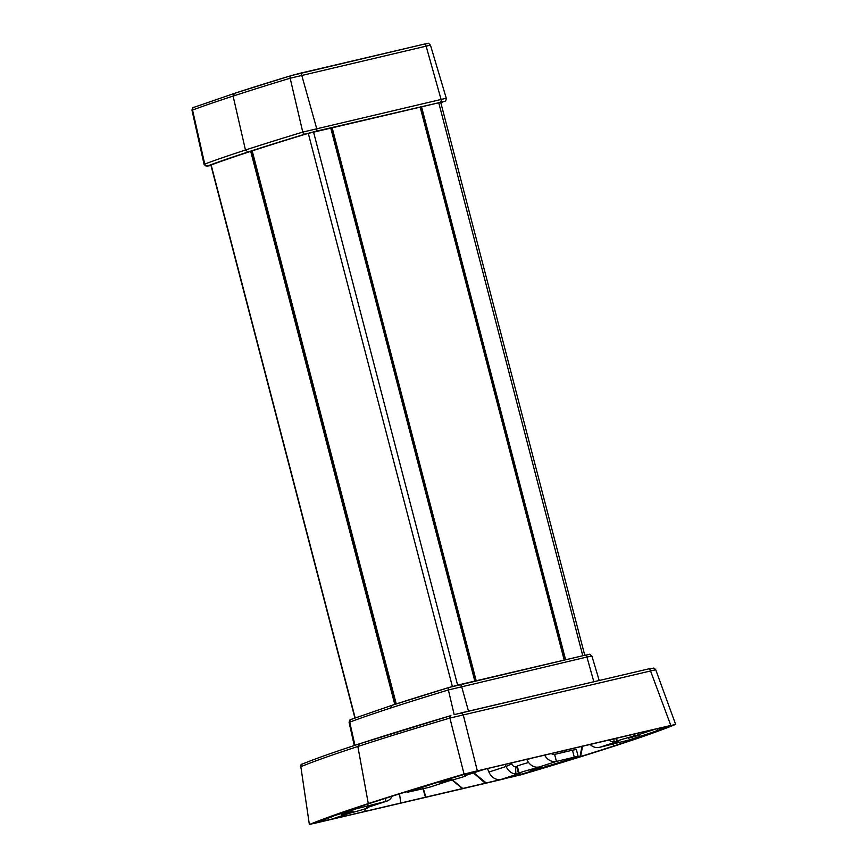 <?xml version="1.0" encoding="UTF-8"?>
<svg xmlns="http://www.w3.org/2000/svg" width="868" height="868" viewBox="0 0 868 868"><rect width="100%" height="100%" fill="white"/><g stroke="black" fill="none" stroke-linecap="round" stroke-linejoin="round"><path stroke-width="1.3" d="M639.933 734.968L628.367 738.245L639.933 734.968M589.958 744.299A12.043 10.166 -108.1 0 0 599.387 747.381L628.486 740.154L651.803 732.549A19.27 0.738 165.4 0 0 653.42 731.995A510.655 19.563 165.4 0 0 667.004 726.733L654.57 729.207M635.17 735.196L634.909 735.185A12.043 10.166 -108.1 0 1 631.871 734.491M637.22 735.131L654.613 729.37A12.043 10.166 71.9 0 1 652.91 729.587M635.3 735.673C620.566 739.634 615.119 741.413 618.971 741.001L617.289 741.131L616.497 738.071M618.83 741.131L614.045 741.988A12.043 10.166 71.9 0 1 608.566 739.937M599.387 747.381L616.725 741.728L615.813 738.234M333.496 815.931L356.9 808.618L385.989 801.403A12.043 10.166 71.9 0 0 386.694 801.197A12.043 10.166 71.9 0 0 392.184 796.195M333.572 816.224A19.27 0.738 165.4 0 0 331.956 816.777A510.655 19.563 165.4 0 0 318.372 822.039L330.762 819.414A12.043 10.166 71.9 0 0 331.467 819.218L350.281 812.882M367.978 807.229L368.086 807.641A19.27 0.738 165.4 0 1 350.086 813.099L348.079 813.674M386.694 801.197L366.404 807.772A19.27 0.738 165.4 0 1 368.086 807.641M451.61 779.182L440.043 782.459L451.61 779.182M475.317 771.316L465.617 774.017A510.655 19.563 165.4 0 0 433.989 783.5A19.27 0.738 165.4 0 0 431.765 784.205L407.222 792.31L428.944 787.385L446.901 781.558L429.649 787.189A12.043 10.166 -108.1 0 1 428.944 787.385M466.159 775.211L466.268 775.623A19.27 0.738 165.4 0 1 448.268 781.081L445.989 781.764L448.463 780.864M466.268 775.623A19.27 0.738 165.4 0 0 464.597 775.753L484.876 769.178A12.043 10.166 71.9 0 0 485.787 768.82M475.36 771.446L484.17 769.374A12.043 10.166 71.9 0 0 484.876 769.178M551.115 753.424A4.817 4.069 71.9 0 0 554.609 754.4L572.468 750.202L574.29 757.189C578.251 756.288 579.13 756.212 576.938 756.972L578.153 756.473L576.341 749.485L572.468 750.202M487.393 768.451L488.934 772.064A12.043 10.166 71.9 0 0 501.205 779.399L518.543 773.746L516.72 766.759L517.393 766.574M528.612 762.505A19.27 0.738 165.4 0 0 517.285 766.162L519.107 773.149L520.789 773.03C516.937 773.431 522.384 771.652 537.108 767.703L539.093 767.041L536.728 767.203A12.043 10.166 71.9 0 1 526.985 759.652L526.757 759.142M353.428 811.2L341.862 814.477L353.428 811.2M544.583 754.954A12.043 10.166 71.9 0 0 556.431 761.388L574.29 757.189M533.766 769.59L541.751 766.997C533.679 768.864 525.216 771.63 533.766 769.59L530.185 770.263M501.205 779.399L519.758 774.766L576.938 756.972M538.985 767.062L556.431 761.388L554.609 754.4M520.594 773.052L515.863 774.006A12.043 10.166 -108.1 0 1 506.12 766.466L505.176 764.241M516.72 766.759L515.559 766.889A4.817 4.069 -108.1 0 1 511.653 763.873L511.209 762.82M452.087 780.061L462.525 788.719L314.607 823.309A512.554 19.639 -14.6 0 1 327.29 818.307L326.672 818.448A513.281 19.66 -14.6 0 1 334.169 815.692L333.562 815.833A514.008 19.693 -14.6 0 1 344.477 811.96L343.88 812.101A514.735 19.714 -14.6 0 1 371.461 802.846L368.292 803.584A518.576 19.866 -14.6 0 1 464.054 774.061L675.63 724.389A518.576 19.866 -14.6 0 1 617.083 745.189A518.576 19.866 -14.6 0 1 521.321 774.723L309.746 824.383A518.576 19.866 -14.6 0 1 368.292 803.584L357.855 746.491L368.292 803.584L371.461 802.846A514.735 19.714 -14.6 0 1 404.781 792.245L405.378 792.104A514.008 19.693 -14.6 0 1 422.976 786.668L423.584 786.527A513.281 19.66 -14.6 0 1 437.993 782.144L438.6 782.003A512.554 19.639 -14.6 0 1 470.228 772.553L642.949 731.898M359.276 743.898L359.135 743.941C333.898 752.176 314.932 758.892 302.216 764.1A2.409 2.322 -112.3 0 0 300.838 766.683L309.377 824.6L300.838 766.683A513.498 19.671 -14.6 0 1 357.855 746.491L359.276 743.898A511.1 19.584 -14.6 0 1 450.883 715.623A2.409 1.584 -106.5 0 0 450.807 715.644L359.135 743.941L357.855 746.491A513.498 19.671 -14.6 0 1 449.895 718.075A2.409 1.584 -106.5 0 1 450.807 715.644L450.883 715.623M396.34 732.82L396.199 732.18M354.958 745.308L349.728 722.133A2.409 2.257 -110.5 0 1 351.095 719.42C350.303 719.008 349.641 720.017 349.11 722.447L349.728 722.133A464.456 17.794 -14.6 0 1 390.665 708.017L392.054 705.304A462.047 17.696 -14.6 0 1 449.309 687.391M454.181 714.69L448.387 689.962L586.92 657.033A2.409 1.291 -103.2 0 0 585.162 655.177L449.396 687.358L391.913 705.348L390.665 708.017A464.456 17.794 -14.6 0 1 448.387 689.962A2.409 1.725 -106.8 0 1 449.396 687.358A2.409 1.725 -106.8 0 1 449.483 687.337L459.769 684.613A2.409 1.291 -103.2 0 1 459.834 684.592A2.409 1.291 -103.2 0 1 461.581 686.458L468.449 710.935A2.409 1.291 -103.2 0 0 468.525 711.174M642.96 731.93L670.769 725.474A512.554 19.639 -14.6 0 1 658.085 730.476L658.703 730.335A513.281 19.66 -14.6 0 1 651.206 733.091L651.814 732.95A514.008 19.693 -14.6 0 1 640.899 736.813L641.506 736.672A514.735 19.714 -14.6 0 1 613.915 745.927L613.296 744.115L613.915 745.927L617.083 745.189L613.915 745.927A514.735 19.714 -14.6 0 1 580.605 756.538L579.998 756.679A514.008 19.693 -14.6 0 1 562.399 762.115L561.791 762.256A513.281 19.66 -14.6 0 1 547.382 766.639L546.775 766.78A512.554 19.639 -14.6 0 1 515.158 776.231L503.939 778.759M655.297 669.857L449.895 718.075L464.054 774.061M670.714 725.16L650.414 670.617A2.409 1.291 -103.2 0 0 648.689 668.881L653.919 668.067L655.676 669.597L675.63 724.389M657.857 729.782L658.085 730.476M640.899 736.813L640.465 736.248M477.27 770.578L463.176 714.57L461.396 712.845M461.45 712.834L648.689 668.881A2.409 1.291 -103.2 0 0 648.635 668.892L461.505 712.823M351.095 719.42L392.054 705.304M462.525 788.719L503.982 778.921M582.623 745.992L580.605 756.538M579.998 756.679L582.027 746.133M565.155 750.093L564.612 752.046M564.005 752.187L564.547 750.234M547.382 766.639L547.155 765.945M546.536 766.097L546.775 766.78M512.033 764.6L511.534 762.744M327.16 817.591L327.29 818.307M300.447 766.878L300.447 766.878C300.675 764.968 301.272 764.046 302.227 764.1M400.788 803.215L399.53 793.884M425.884 797.323L423.389 788.697M452.478 779.952L462.894 788.6M485.375 783.327L473.44 772.911M365.732 808.64L364.527 811.688M485.744 783.207L485.201 782.502M342.415 816.853L342.242 816.029M473.809 772.791L485.57 782.383M423.009 788.784L425.515 797.442M440.738 102.37A458.629 17.566 165.4 0 0 441.096 102.24L307.359 133.629A458.629 17.566 165.4 0 0 250.743 151.347A458.629 17.566 165.4 0 0 210.523 165.213L210.946 165.3M291.084 75.646A459.942 17.62 165.4 0 0 234.49 93.353L291.171 75.614A2.409 1.725 73.2 0 1 291.268 75.592L299.894 73.303A2.409 1.291 76.8 0 1 299.948 73.292A2.409 1.291 76.8 0 1 301.706 75.158L316.646 128.421A2.409 1.291 76.8 0 1 316.05 131.231L305.08 134.139A461.874 17.696 165.4 0 0 248.074 151.976L250.743 151.347L248.074 151.976L245.46 150.023A464.282 17.783 165.4 0 0 204.739 164.063A2.409 2.257 69.5 0 0 207.561 165.94L210.989 165.473M194.15 107.263A2.409 2.257 69.5 0 0 193.911 107.339L234.49 93.353L233.101 96.077L245.46 150.023L248.074 151.976A461.874 17.696 165.4 0 0 207.561 165.94M234.49 93.353L233.101 96.077L245.46 150.023A464.282 17.783 165.4 0 1 302.769 132.099A2.409 1.725 73.2 0 0 305.08 134.139M355.164 717.923L211.141 164.985M394.777 704.415L250.722 151.357M395.938 704.035L251.883 150.978M252.197 150.88L396.253 703.937M308.292 133.357L452.38 686.501M313.532 131.969L457.62 685.134M330.719 127.932L474.807 681.076M330.936 127.878L475.024 681.033M582.786 655.731L438.709 102.587M421.512 106.623L565.6 659.767M564.623 659.995L420.546 106.851M420.34 106.894L564.428 660.038M420.123 106.948L564.211 660.092M332.108 127.607L476.196 680.751M475.219 680.979L331.142 127.835M613.904 738.679L614.045 741.988M356.661 807.739L356.9 808.618M368.65 807.056L385.989 801.403L385.208 798.408M367.728 804.061L368.13 805.591M408.286 791.193L408.437 791.811M466.832 775.026L484.127 769.211M515.559 766.889L515.863 774.006M488.934 772.064L506.12 766.466L511.653 763.873M330.762 819.414L348.101 813.75M526.985 759.652L533.234 757.623M593.864 681.749A2.409 1.291 -103.2 0 1 593.788 681.51L586.92 657.033L591.922 656.1C588.092 653.159 592.594 654.233 585.162 655.177A2.409 1.291 -103.2 0 0 585.108 655.188L459.888 684.581M455.559 714.31L599.202 680.49L591.922 656.1M444.058 101.513A2.409 2.257 -110.5 0 0 444.297 101.437L440.825 102.717A461.874 17.696 165.4 0 0 444.058 101.513L316.05 131.231M300.002 73.281L424.257 44.105A2.409 1.291 76.8 0 1 424.322 44.094A2.409 1.291 76.8 0 1 426.069 45.961L441.02 99.223A2.409 1.291 76.8 0 1 440.412 102.033M444.297 101.437C445.501 101.382 446.163 100.319 446.271 98.236L302.769 132.099L290.162 78.218L430.441 45.136C426.937 42.282 430.995 43.313 424.322 44.094L291.171 75.614A2.409 1.725 73.2 0 0 290.162 78.218A462.351 17.718 165.4 0 0 233.101 96.077A462.351 17.718 165.4 0 0 192.544 110.052L204.739 164.063L204.088 164.399L206.28 166.298L211.141 165.441M192.002 110.323C192.197 108.218 192.837 107.22 193.911 107.339A2.409 2.257 69.5 0 0 192.544 110.052L192.002 110.323L204.088 164.399M354.914 718.01L210.881 165.083M252.013 150.934L396.079 703.991M331.044 127.856L475.132 681M584.75 655.264L440.673 102.153M420.448 106.873L564.536 660.016M407.027 791.583L407.222 792.31M349.11 722.447L354.274 745.536M430.441 45.136L446.271 98.236"/></g></svg>
